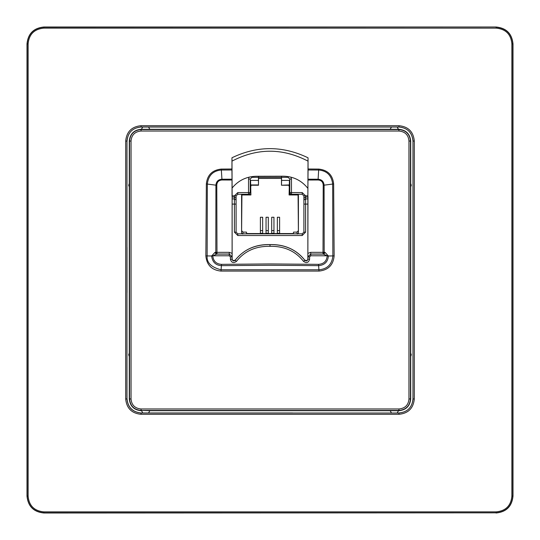 <?xml version="1.0" encoding="UTF-8"?>
<svg xmlns="http://www.w3.org/2000/svg" width="540" height="540" viewBox="0 0 540 540"><rect width="100%" height="100%" fill="white"/><g stroke="black" fill="none" stroke-linecap="round" stroke-linejoin="round"><path stroke-width="0.81" d="M307.861 197.032L305.6 197.032L305.6 195.831L307.861 195.831M302.211 194.272L303.905 195.899L305.6 195.831L302.211 192.578L302.211 194.272L291.472 194.272L291.472 192.578L302.211 192.578M232.139 195.831L234.401 195.831L237.789 192.578L250.222 192.578L250.222 179.017L251.917 177.322L288.083 177.322L289.778 179.017L289.784 192.699L290.277 193.779L291.472 194.272A1.694 1.694 0 0 1 291.35 194.272M307.861 204.093L303.905 204.093L303.905 232.139L302.211 233.834L237.789 233.834L236.095 232.139L236.095 195.973L234.401 195.831L236.095 195.899L237.789 194.272L248.65 194.272L249.723 193.779L250.222 192.578A1.694 1.694 0 0 1 250.216 192.699M305.6 195.899L303.905 195.899M303.905 204.093L303.905 195.973M148.554 412.972L247.394 412.972L141.149 412.972L148.554 412.972L149.83 410.717L141.156 410.447L398.844 410.447L399.033 408.956L140.967 408.956L141.156 410.447C134.062 409.793 130.194 405.925 129.553 398.844L129.553 141.156C130.174 134.096 134.042 130.228 141.156 129.553L140.967 131.044L399.033 131.044L398.844 129.553L141.156 129.553L142.796 127.028M292.606 412.972L247.394 412.972M141.089 127.028L398.912 127.028M391.446 412.972L390.17 410.717L149.83 410.717M148.554 127.028L149.83 129.283L390.17 129.283L391.446 127.028M307.861 196.533L307.861 259.166L309.609 259.193L309.609 256.925L307.915 256.925L307.874 253.355L310.723 252.342L323.015 252.342L323.217 185.166L324.088 185.173C323.75 181.507 321.746 179.523 318.06 179.219L307.962 179.199L307.861 196.533L308.036 159.158M232.139 196.533L231.964 157.775L231.944 169.985L221.299 170.026C213.071 170.789 208.42 175.433 207.333 183.958L207.131 255.899C206.537 262.615 211.167 267.239 221.015 269.777L318.985 269.777C327.362 269.015 331.992 264.391 332.87 255.899L332.667 183.958C331.574 175.419 326.916 170.775 318.701 170.026L308.057 169.985L307.962 179.199M398.54 129.715L397.204 127.028L398.48 129.283L390.17 129.283M412.972 141.089L412.972 398.912M414.288 399.013L413.019 398.891C412.195 407.43 407.484 412.135 398.891 413.019L398.851 412.972C407.471 412.175 412.175 407.471 412.972 398.851L412.972 141.149C412.175 132.53 407.471 127.825 398.851 127.028L141.109 126.981L140.987 125.712L399.013 125.712L398.891 126.981C407.484 127.865 412.195 132.57 413.019 141.109L414.288 140.987L414.288 399.013C413.397 408.247 408.308 413.336 399.013 414.288L140.987 414.288L141.109 413.019L398.891 413.019L399.013 414.288M127.028 247.394L127.028 292.606M149.83 129.283L141.52 129.283M142.796 412.972L141.52 410.717M390.17 410.717L398.48 410.717L397.204 412.972M398.48 129.283L398.844 129.553C405.938 130.208 409.806 134.075 410.447 141.156L410.447 398.844C409.826 405.905 405.959 409.772 398.844 410.447L398.48 410.717M221.933 179.989L221.94 179.219L232.038 179.199L232.038 180.023L221.933 179.989C218.693 180.259 216.972 181.987 216.783 185.166L215.912 185.173L215.825 252.342L229.277 252.342L229.277 254.03L232.099 256.871L232.126 197.431L232.139 259.166L232.085 256.925L230.391 256.925L230.391 259.193L232.085 259.193C232.605 260.975 233.631 261.347 235.163 260.3C243.607 249.595 255.218 244.377 270 244.634L270 244.6C284.492 244.222 296.109 249.44 304.864 260.246L307.159 260.543L307.861 259.166M292.606 127.028L398.851 127.028M141.149 127.028L141.109 126.981C132.516 127.865 127.805 132.57 126.981 141.109L126.981 398.891L125.712 399.013L125.712 140.987L127.028 141.149C127.825 132.53 132.53 127.825 141.149 127.028L247.394 127.028M232.139 259.166L232.841 260.543L235.136 260.246C243.83 249.453 255.447 244.229 270 244.586L270 244.586C284.789 244.343 296.413 249.568 304.871 260.273L304.864 260.246M141.156 129.283C133.947 129.992 129.992 133.947 129.283 141.156L129.283 398.844C129.992 406.053 133.947 410.009 141.156 410.717M398.844 410.717C406.053 410.009 410.009 406.053 410.717 398.844L410.717 141.156C410.009 133.947 406.053 129.992 398.844 129.283M307.874 253.355L307.962 196.54M412.972 398.851L412.972 141.149M140.987 414.288C131.692 413.336 126.603 408.247 125.712 399.013M125.712 140.987C126.603 131.753 131.692 126.664 140.987 125.712M399.013 125.712C408.308 126.664 413.397 131.753 414.288 140.987M511.866 43.814C510.968 34.31 505.744 29.086 496.186 28.134L43.814 28.134C34.256 29.086 29.032 34.317 28.134 43.814L28.134 496.186C29.032 505.69 34.256 510.914 43.814 511.866L496.186 511.866C505.744 510.914 510.968 505.683 511.866 496.186L511.866 43.814L513 43.956C511.994 33.656 506.345 28.006 496.044 27L43.956 27.169L43.814 28.134M307.874 259.193C307.368 260.935 306.369 261.293 304.871 260.273L303.534 261.374C295.421 251.06 284.243 246.044 270 246.335L270 244.634C284.695 244.357 296.312 249.575 304.837 260.3C306.369 261.347 307.395 260.975 307.915 259.193L307.915 256.925L310.736 254.104L310.723 252.342M235.136 260.246L235.13 260.273C233.631 261.293 232.632 260.935 232.126 259.193M231.964 157.775C257.317 145.597 282.676 145.611 308.036 157.802L308.057 169.985M308.057 169.007L318.715 169.081C327.719 170.053 332.694 175.001 333.646 183.931L334.139 255.893C333.275 265.046 328.232 270.108 319.012 271.08L220.988 271.08C211.768 270.115 206.726 265.052 205.862 255.893L206.354 183.931C207.306 175.001 212.281 170.053 221.285 169.081L231.944 169.007M140.967 131.044C134.919 131.639 131.605 134.953 131.044 140.967L131.044 399.033C131.612 405.054 134.919 408.362 140.967 408.956M399.033 408.956C405.081 408.362 408.395 405.047 408.956 399.033L408.956 140.967C408.389 134.946 405.081 131.639 399.033 131.044M410.717 398.844L408.956 399.033M131.044 399.033L129.283 398.844M129.283 141.156L131.044 140.967M408.956 140.967L410.717 141.156M323.217 185.166C323.021 181.966 321.3 180.238 318.067 179.989L307.962 180.023M307.901 256.871L310.723 254.03L323.015 254.03L323.015 252.342L324.175 252.342L324.088 185.173L333.646 183.931M229.277 252.342L232.126 253.355M232.038 180.023L232.038 196.54M216.783 185.166L216.986 254.03L229.277 254.03L232.099 256.871M410.717 183.539L411.277 185.234L410.717 186.928M410.717 353.072L411.277 354.767L410.717 356.461M129.283 356.461L128.722 354.767L129.283 353.072M129.283 186.928L128.722 185.234L129.283 183.539M141.109 413.019C132.516 412.135 127.805 407.43 126.981 398.891L127.028 398.851C127.906 407.383 132.617 412.094 141.149 412.972L141.109 413.019M496.186 28.134L496.044 27.169C506.338 28.188 511.933 33.784 512.831 43.956L512.831 496.044C511.893 506.237 506.297 511.832 496.044 512.831L496.186 511.866M511.866 496.186L513 496.044L513 43.956M43.956 513L43.956 512.831C33.662 511.812 28.067 506.216 27.169 496.044L27.169 43.956C28.107 33.764 33.703 28.168 43.956 27.169L43.956 27C33.656 28.006 28.006 33.656 27 43.956L27 496.044C28.006 506.345 33.656 511.994 43.956 513L496.044 512.831L43.956 512.831L43.814 511.866M27 496.044L28.134 496.186M27 43.956L28.134 43.814M250.904 194.96L250.58 180.421L250.904 194.96L241.92 194.96L241.616 194.272M298.411 194.272L298.411 232.949L298.08 194.96L289.096 194.96L289.42 180.421L281.556 180.421L281.556 176.756L281.502 178.416L258.498 178.416L258.444 176.756L258.444 180.421L250.58 180.421M289.42 180.421L289.386 194.67L298.37 194.67L298.384 194.272M298.411 232.949L297.986 233.834M242.015 233.834L241.589 232.949L241.92 194.96M241.589 194.272L241.589 232.949M231.971 161.136C257.324 147.913 282.676 147.919 308.029 161.156M309.609 256.925L310.736 255.791L310.736 254.104L323.939 254.104L325.094 252.423L328.374 256.028C327.827 261.934 324.533 265.14 318.492 265.646L269.98 265.282L221.508 265.646C215.744 265.343 212.456 262.136 211.626 256.028L214.907 252.423L215.825 252.342L216.986 254.03L212.794 255.791L229.264 255.791L230.391 256.925M214.907 252.423L216.061 254.104L229.264 254.104L229.264 255.791M230.391 259.193C231.417 262.717 233.442 263.446 236.466 261.374L235.13 260.273C243.817 249.48 255.44 244.256 270 244.6M221.285 169.081L221.94 179.219C218.255 179.53 216.243 181.514 215.912 185.173L206.354 183.931M43.956 27L496.044 27M496.044 513C506.345 511.994 511.994 506.345 513 496.044M250.614 184.937L258.478 184.937L258.444 180.421M258.478 184.937L258.525 178.45L281.502 178.416M289.136 186.449L288.934 185.234L281.475 185.234L281.475 178.45M281.475 185.234L289.386 184.937M281.556 180.421L281.522 184.937M241.92 230.985L243.047 232.112L246.449 232.112L246.692 233.55L293.308 233.55L293.551 232.112L296.953 232.112L297.277 234.083M307.861 188.312C301.448 180.414 293.227 176.378 283.196 176.202L256.351 176.269C246.503 176.506 238.43 180.414 232.139 187.988L232.139 187.988M232.038 179.199L231.944 169.985M310.736 255.791L327.206 255.791L323.015 254.03L324.175 252.342L325.094 252.423M298.08 230.985L296.953 232.112M273.956 230.654L273.956 217.256L271.694 217.256L271.694 230.654M279.605 230.654L279.605 217.256L277.344 217.256L277.344 230.654M268.306 230.654L268.306 217.256L266.045 217.256L266.045 230.654M262.656 230.654L262.656 217.256L260.395 217.256L260.395 230.654M258.525 185.234L251.066 185.234L250.864 186.449M328.374 255.805L327.206 256.014C326.606 261.232 323.71 264.006 318.519 264.344L270.081 263.932L221.481 264.344L220.988 271.08M318.519 264.344L319.012 271.08M279.605 233.55L279.605 230.614L277.344 230.614L277.344 233.55M268.306 230.614L268.306 233.273L266.045 233.273L266.045 230.614L268.306 230.614M273.956 233.55L273.956 230.614L271.694 230.614L271.694 233.55M262.656 233.55L262.656 230.614L260.395 230.614L260.395 233.55M249.804 193.691A1.694 1.694 0 0 1 248.528 194.272L248.528 179.017L249.089 177.154M290.925 177.16L291.472 179.017L291.472 192.578L289.778 192.578A1.694 1.694 0 0 0 290.365 193.86M291.472 179.017L289.778 179.017M288.083 176.58L288.083 177.322M251.917 176.6L251.917 177.322M248.528 179.017L250.222 179.017M237.789 192.578L237.789 194.272M234.401 195.899L234.401 197.032L232.139 197.032M303.905 198.227L305.6 197.032L305.6 198.902L307.861 198.902M232.139 198.902L234.401 198.902L234.401 197.032L236.095 198.227M303.905 200.097L305.6 198.902L305.6 232.139L302.211 235.528L237.789 235.528L234.401 232.139L234.401 204.093L232.139 204.093M234.401 198.902L236.095 200.097L236.095 204.093L234.401 204.093L234.401 198.902M234.401 232.139L236.095 232.139M237.789 235.528L237.789 233.834M302.211 235.528L302.211 233.834M305.6 232.139L303.905 232.139M250.58 190.148L250.222 190.148M289.778 190.148L289.42 190.148M221.481 264.344C216.297 264.006 213.401 261.232 212.794 256.014L205.862 255.893M327.206 256.014L334.139 255.893M318.067 179.989L318.715 169.081M303.534 261.374C306.565 263.446 308.59 262.717 309.609 259.193M241.63 194.67L250.614 194.67M242.723 234.083L243.047 232.112M270 246.335C255.751 246.038 244.573 251.053 236.466 261.374M212.794 256.014L211.626 255.805M279.605 233.273L277.344 233.273M273.956 233.273L271.694 233.273M262.656 233.273L260.395 233.273"/></g></svg>

